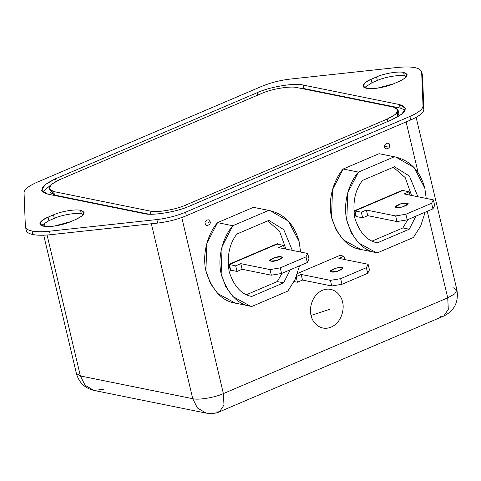 <?xml version="1.0" encoding="UTF-8"?>
<svg xmlns="http://www.w3.org/2000/svg" width="481" height="481" viewBox="0 0 481 481"><rect width="100%" height="100%" fill="white"/><g stroke="black" fill="none" stroke-linecap="round" stroke-linejoin="round"><path stroke-width="0.72" d="M230.664 270.16L229.341 264.544L277.2 244.114L283.556 245.4L278.469 247.571L307.72 253.487L305.976 256.902L280.249 267.881L270.027 269.576L240.783 263.66L235.696 265.831L229.341 264.544L230.664 270.16L237.025 271.446L235.696 265.831L237.025 271.446L242.111 269.276L240.783 263.66L242.111 269.276L271.356 275.192L270.027 269.576L271.356 275.192L281.577 273.497L280.249 267.881L281.577 273.497L307.299 262.518L305.976 256.902L307.299 262.518L309.042 259.103L307.72 253.487L309.042 259.103L307.299 262.518L281.577 273.497L271.356 275.192L242.111 269.276L237.025 271.446L230.664 270.16M284.349 248.761L283.556 245.4L284.349 248.761M271.224 261.069L277.26 260.486L282.191 257.533L281.09 256.854L275.054 257.437L270.124 260.389L271.224 261.069C265.314 260.979 278.697 255.267 281.09 256.854C287.001 256.944 273.617 262.656 271.224 261.069M277.2 244.114L229.341 264.544L235.696 265.831L240.783 263.66L270.027 269.576L280.249 267.881L305.976 256.902L307.72 253.487L278.469 247.571L283.556 245.4L277.2 244.114M268.699 210.407L270.1 210.66L288.504 221.2L299.176 241.823C294.3 224.098 284.145 213.624 268.699 210.407L232.804 225.733C223.96 235.66 216.684 256.06 221.404 275.024C227.964 294.444 238.125 304.918 251.882 306.439L287.776 291.113L295.045 279.617L299.543 265.825L295.045 279.617L287.776 291.113L251.882 306.439L250.481 306.187L232.948 296.555L225.721 286.634L221.158 273.917L222.132 246.392L232.804 225.733L268.699 210.407L253.439 207.323L268.699 210.407M270.1 210.66L253.439 207.323L217.544 222.643L253.439 207.323M394.33 156.782L395.731 157.034L414.135 167.574L424.807 188.197L426.214 198.419L424.807 188.197C419.931 170.466 409.776 159.999 394.33 156.782L379.07 153.698L394.33 156.782L358.435 172.108L343.175 169.017L379.07 153.698L343.175 169.017L332.503 189.676L331.523 217.202L336.093 229.918L343.32 239.839L360.852 249.471L376.112 252.561L358.579 242.923L351.352 233.008L346.783 220.292L347.757 192.767L358.435 172.108L394.33 156.782M395.731 157.034L379.07 153.698M54.305 218.356C61.646 214.911 76.539 212.44 81.391 213.865L80.561 210.353C75.709 208.928 60.816 211.399 53.475 214.851L54.305 218.356L48.918 220.659L41.372 225.517L48.918 220.659L48.088 217.147L53.475 214.851C60.816 211.399 75.709 208.928 80.561 210.353C86.327 212.157 84.788 215.169 75.938 219.396L70.557 221.693C66.372 223.761 52.002 227.778 43.47 226.19C35.372 224.411 43.001 219.035 48.088 217.147L42.496 220.184L39.935 224.002L44.378 226.341L54.233 226.088L70.557 221.693L75.938 219.396L82.095 215.933L84.091 212.542L80.561 210.353L81.391 213.865C76.539 212.44 61.646 214.911 54.305 218.356L53.475 214.851L48.088 217.147L48.918 220.659L54.305 218.356M377.351 80.459C384.692 77.008 399.591 74.537 404.437 75.968L403.607 72.457C398.761 71.032 383.862 73.503 376.521 76.948L377.351 80.459L371.969 82.756L377.351 80.459L376.521 76.948C383.862 73.503 398.761 71.032 403.607 72.457C409.373 74.254 407.834 77.273 398.989 81.493L393.602 83.796C389.418 85.865 375.048 89.881 366.516 88.288C358.423 86.514 366.053 81.139 371.14 79.251L376.521 76.948L371.14 79.251L371.969 82.756L371.14 79.251L365.548 82.281L362.987 86.105L367.43 88.444L377.284 88.191L393.602 83.796L398.989 81.493L405.14 78.03L407.142 74.639L403.607 72.457L404.437 75.968C399.591 74.537 384.692 77.008 377.351 80.459M49.465 231.211C42.334 231.968 36.55 231.908 32.101 231.042L32.93 234.548C37.38 235.419 43.164 235.474 50.295 234.722L49.465 231.211L50.295 234.722C43.164 235.474 37.38 235.419 32.93 234.548C28.583 233.64 26.335 232.07 26.19 229.846C26.335 232.07 28.583 233.64 32.93 234.548L32.101 231.042C27.754 230.128 25.505 228.559 25.361 226.335L24.05 192.695C24.236 189.472 28.613 185.973 37.193 182.197L261.532 86.436C270.466 82.732 280.026 80.279 290.211 79.076L397.613 67.43C412.632 66.077 420.665 67.701 421.723 72.306L422.546 75.818L423.857 109.458C423.671 112.68 419.294 116.186 410.714 119.955L186.375 215.716C177.441 219.42 167.881 221.873 157.696 223.076L50.295 234.722L157.696 223.076C167.881 221.873 177.441 219.42 186.375 215.716L410.714 119.955C419.294 116.186 423.671 112.68 423.857 109.458L422.468 75.234L421.639 71.723L423.027 105.946L423.857 109.458L423.027 105.946C422.847 109.175 418.464 112.674 409.884 116.45L410.714 119.955L409.884 116.45L185.546 212.211L186.375 215.716L185.546 212.211C176.611 215.915 167.051 218.362 156.866 219.564L157.696 223.076L156.866 219.564L49.465 231.211L156.866 219.564C167.051 218.362 176.611 215.915 185.546 212.211L409.884 116.45C418.464 112.674 422.847 109.175 423.027 105.946L421.723 72.306C420.665 67.701 412.632 66.077 397.613 67.43L290.211 79.076C280.026 80.279 270.466 82.732 261.532 86.436L37.193 182.197C28.613 185.973 24.236 189.472 24.05 192.695L25.361 226.335C25.505 228.559 27.754 230.128 32.101 231.042C36.55 231.908 42.334 231.968 49.465 231.211M277.254 281.559L282.1 273.274L277.254 281.559L283.616 282.846L251.731 296.458C241.402 294.492 233.886 286.243 229.178 271.705C226.779 256.181 229.377 243.614 236.965 234L268.849 220.388L283.736 229.635L292.298 250.373L283.736 229.635L268.849 220.388L236.965 234C229.377 243.614 226.779 256.181 229.178 271.705C233.886 286.243 241.402 294.492 251.731 296.458L283.616 282.846L290.29 269.775L283.616 282.846L277.254 281.559L246.543 294.673L277.254 281.559M285.936 249.086L279.545 231.181L267.676 220.887L279.545 231.181L285.936 249.086M231.283 270.286L230.447 270.641L228.956 264.322L277.417 243.639L277.543 244.186L277.417 243.639L228.956 264.322L230.447 270.641L231.283 270.286M300.583 252.044L299.176 241.823L300.583 252.044M447.721 297.841L427.266 211.309L447.721 297.841L454.683 293.915L456.95 290.079L454.683 293.915L447.721 297.841L223.382 393.602L447.721 297.841L448.304 309.313L443.855 316.005L448.304 309.313L447.721 297.841M418.115 172.613L406.132 121.909L418.115 172.613M181.758 217.526L223.382 393.602L181.758 217.526M210.053 221.597C211.688 224.567 205.201 227.333 205.267 223.635C203.625 220.665 210.113 217.899 210.053 221.597C210.113 217.899 203.625 220.665 205.267 223.635C205.201 227.333 211.688 224.567 210.053 221.597L208.008 222.733L210.053 221.597M384.734 147.03C383.098 144.059 389.586 141.288 389.52 144.985C391.161 147.956 384.674 150.721 384.734 147.03C384.674 150.721 391.161 147.956 389.52 144.985C389.586 141.288 383.098 144.059 384.734 147.03L387.632 146.056L384.734 147.03M297.511 273.497L340.782 255.026L340.915 255.573L340.782 255.026L297.511 273.497M294.649 281.674L293.843 282.016L294.649 281.674M311.093 315.404C309.193 310.287 310.882 295.49 322.444 290.277C334.127 285.57 341.859 296.338 342.502 301.996C344.408 307.118 342.719 321.909 331.156 327.122C319.468 331.836 311.736 321.061 311.093 315.404C311.736 321.061 319.468 331.836 331.156 327.122C342.719 321.909 344.408 307.118 342.502 301.996C341.859 296.338 334.127 285.57 322.444 290.277C310.882 295.49 309.193 310.287 311.093 315.404L329.804 309.289L311.093 315.404M362.253 249.723C348.497 248.202 338.335 237.728 331.776 218.308C327.056 199.344 334.331 178.944 343.175 169.017L358.435 172.108C349.591 182.028 342.316 202.435 347.035 221.398C353.595 240.819 363.756 251.286 377.513 252.808L376.112 252.561M236.622 303.349C222.865 301.827 212.704 291.36 206.145 271.933C201.425 252.97 208.7 232.57 217.544 222.643L232.804 225.733L217.544 222.643L206.872 243.308L205.898 270.827L210.462 283.543L217.689 293.464L235.221 303.096L250.481 306.187M452.952 287.608L456.95 290.079C458.724 302.08 454.359 310.72 443.855 316.005L219.516 411.772L223.966 405.074L223.382 393.602C215.067 397.51 198.208 400.306 192.719 398.689L80.393 375.968L76.395 373.49L80.393 375.968L47.072 235.017L80.393 375.968L192.719 398.689L151.365 223.761L192.719 398.689C198.208 400.306 215.067 397.51 223.382 393.602L223.966 405.074L219.516 411.772L215.644 412.085M44.246 223.064L45.046 226.425L44.246 223.064M192.719 398.689L197.432 407.996L206.193 413.131L197.432 407.996L192.719 398.689M443.855 316.005L439.983 316.318M80.393 375.968L85.107 385.269L93.867 390.41L85.107 385.269L80.393 375.968M103.319 389.357L93.867 390.41C84.776 388.179 78.95 382.545 76.395 373.49L43.705 235.203M421.783 73.888L422.546 75.818L421.723 72.306M83.484 214.538L81.391 213.865L83.484 214.538M406.535 76.635L404.437 75.968L406.535 76.635M26.269 230.429L25.361 226.335M55.556 178.758L257.161 92.701C269.625 86.845 294.919 82.642 303.156 85.065L399.374 104.533C409.163 107.594 406.547 112.71 391.522 119.883L189.917 205.946C177.453 211.802 152.158 215.999 143.927 213.576L47.709 194.108C37.915 191.053 40.53 185.937 55.556 178.758L56.163 181.331L55.556 178.758L45.106 184.644L41.709 190.398L47.709 194.108L143.927 213.576C152.158 215.999 177.453 211.802 189.917 205.946L391.522 119.883L401.972 114.003L405.369 108.243L399.374 104.533L400.204 108.045L399.374 104.533L303.156 85.065C294.919 82.642 269.625 86.845 257.161 92.701L257.732 95.124L257.161 92.701L55.556 178.758M364.424 87.614L371.969 82.756M303.986 88.576L303.156 85.065L303.986 88.576L400.204 108.045L405.194 110.137L400.204 108.045L303.986 88.576L299.074 88.005L303.986 88.576M339.718 255.333L343.957 256.187L344.751 259.548L343.957 256.187L338.871 258.357L368.121 264.279L369.45 269.889L368.121 264.279L366.378 267.689L367.7 273.304L369.45 269.889L367.7 273.304L366.378 267.689L340.65 278.667L341.979 284.283L367.7 273.304L341.979 284.283L340.65 278.667L330.429 280.363L331.758 285.979L341.979 284.283L331.758 285.979L330.429 280.363L301.184 274.447L302.513 280.062L331.758 285.979L302.513 280.062L301.184 274.447L296.098 276.617L297.426 282.233L302.513 280.062L297.426 282.233L296.098 276.617L301.184 274.447L330.429 280.363L340.65 278.667L366.378 267.689L368.121 264.279L338.871 258.357L343.957 256.187L339.718 255.333M331.625 271.855L337.662 271.272L342.592 268.32L341.498 267.64L335.455 268.224L330.525 271.176L331.625 271.855C325.715 271.765 339.099 266.053 341.498 267.64C347.402 267.731 334.024 273.442 331.625 271.855M294.083 281.559L297.426 282.233L294.083 281.559M425.174 212.199L420.671 225.992L413.407 237.488L377.513 252.808L413.407 237.488L420.671 225.992L425.174 212.199M409.247 229.221L377.357 242.833C367.033 240.867 359.517 232.612 354.81 218.073C352.411 202.555 355.002 189.989 362.596 180.375L394.48 166.763L409.367 176.004L417.929 196.741L409.367 176.004L394.48 166.763L362.596 180.375C355.002 189.989 352.411 202.555 354.81 218.073C359.517 232.612 367.033 240.867 377.357 242.833L409.247 229.221L402.886 227.934L372.174 241.047L402.886 227.934L409.247 229.221L415.921 216.149L409.247 229.221M249.092 305.874L251.882 306.439L249.092 305.874M393.308 167.262L405.176 177.555L411.568 195.454L405.176 177.555L393.308 167.262M407.732 219.643L402.886 227.934L407.732 219.643M356.908 216.654L356.078 217.009L354.587 210.696L403.042 190.007L403.174 190.56L403.042 190.007L354.587 210.696L356.078 217.009L356.908 216.654M356.265 216.396L355.964 216.528L356.265 216.396M402.308 190.32L402.393 190.674L402.308 190.32M230.633 270.027L230.333 270.154L230.633 270.027M276.683 243.951L276.761 244.3L276.683 243.951M356.295 216.534L354.966 210.918L402.825 190.488L409.187 191.775L409.98 195.136L409.187 191.775L404.1 193.945L433.345 199.862L434.674 205.477L433.345 199.862L431.601 203.271L432.93 208.886L434.674 205.477L432.93 208.886L431.601 203.271L405.88 214.255L407.209 219.871L432.93 208.886L407.209 219.871L405.88 214.255L395.659 215.951L396.987 221.567L407.209 219.871L396.987 221.567L395.659 215.951L366.414 210.035L367.737 215.65L396.987 221.567L367.737 215.65L366.414 210.035L361.327 212.205L362.656 217.821L367.737 215.65L362.656 217.821L361.327 212.205L354.966 210.918L356.295 216.534L362.656 217.821L356.295 216.534M396.849 207.443L402.892 206.86L407.822 203.908L406.722 203.229L400.685 203.806L395.749 206.758L396.849 207.443C390.945 207.347 404.323 201.635 406.722 203.229C412.626 203.319 399.248 209.031 396.849 207.443M402.825 190.488L354.966 210.918L361.327 212.205L366.414 210.035L395.659 215.951L405.88 214.255L431.601 203.271L433.345 199.862L404.1 193.945L409.187 191.775L402.825 190.488M49.856 192.178L54.521 195.064L53.692 191.558L49.026 188.672L51.665 184.193L59.794 179.617L261.399 93.561C271.098 89.003 290.771 85.738 297.174 87.62L393.392 107.089L398.058 109.975L395.412 114.454L387.283 119.029L387.86 121.446L387.283 119.029L185.678 205.086L186.231 207.413L185.678 205.086C175.986 209.644 156.313 212.909 149.91 211.021L150.661 214.201L149.91 211.021L53.692 191.558L54.521 195.064L148.833 214.147L54.521 195.064L50.204 190.242M59.794 179.617C48.106 185.197 46.074 189.177 53.692 191.558L149.91 211.021C156.313 212.909 175.986 209.644 185.678 205.086L387.283 119.029C398.971 113.444 401.004 109.464 393.392 107.089L297.174 87.62C290.771 85.738 271.098 89.003 261.399 93.561L59.794 179.617M42.713 192.015L50.776 184.975L42.713 192.015M397.703 111.911L397.132 117.178L398.887 113.48L398.058 109.975M51.401 190.885L50.252 193.013M398.905 114.406L396.921 113.017M416.119 117.34L456.95 290.079M219.516 411.772C216.648 413.359 212.205 413.816 206.193 413.131L93.867 390.41"/></g></svg>
